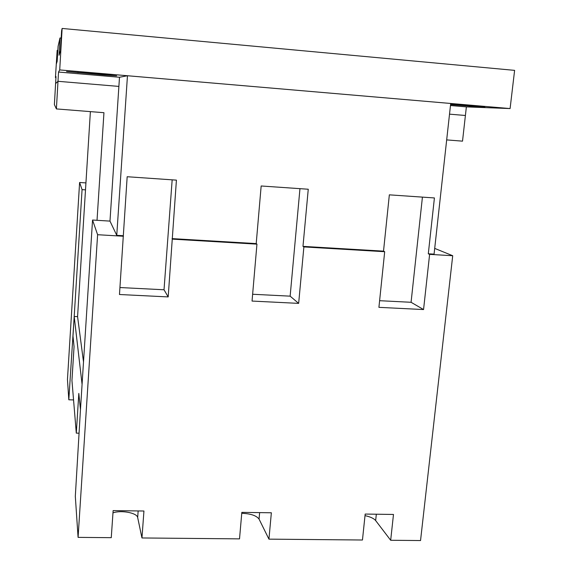 <?xml version="1.0" encoding="UTF-8"?>
<svg xmlns="http://www.w3.org/2000/svg" width="569" height="569" viewBox="0 0 569 569"><rect width="100%" height="100%" fill="white"/><g stroke="black" fill="none" stroke-linecap="round" stroke-linejoin="round"><path stroke-width="0.85" d="M62.128 28.45L59.717 69.923L510.094 108.565L514.611 70.364L62.128 28.45L61.594 30.783L60.435 50.797L59.055 55.243L59.973 37.967L58.088 46.288L57.163 61.345L56.388 63.828L57.163 50.364L57.832 50.428M59.973 37.967L61.175 38.073M55.94 77.626L55.428 77.583L57.163 50.364M55.428 77.583L56.004 76.559L55.598 83.586L57.995 81.303L58.529 72.05L119.49 77.256L127.463 75.741L450.698 103.473L434.069 254.137L428.301 253.795L429.616 254.364L423.556 309.557L378.918 307.345L384.687 251.704L383.52 251.142L302.978 246.37L303.882 246.918L298.654 303.377L252.046 301.065L256.946 244.144L256.206 243.596L261.164 185.985L308.256 189.235L302.978 246.37M446.679 139.903L462.519 141.155L465.406 115.486L449.524 114.156L465.406 115.486L466.374 106.887L450.47 105.528M119.49 77.256L118.885 86.41L57.995 81.303L56.395 108.921L103.949 112.698L97.029 220.31L109.981 221.106L116.752 235.331L127.463 75.741M450.62 104.205L484.966 107.264L450.577 104.611M58.529 72.05L59.717 69.923M510.094 108.565L466.374 106.887M105.656 74.639L116.638 75.805L104.44 74.98L66.545 71.516L105.656 74.639M299.963 188.666L290.14 296.157L252.629 294.258M172.165 179.84L164.021 289.77L119.952 287.537M73.55 399.929L68.813 399.779L74.198 316.478L77.576 316.634L85.499 189.861L82.064 189.633L72.981 336.115L74.055 346.685L71.95 380.519L76.296 433.13L78.814 393.407L80.464 409.659L75.314 496.332L78.081 537.371L111.261 537.677L113.131 510.599L143.943 511.019L141.958 537.961L239.521 538.871L241.832 512.37L271.356 512.776L268.938 539.142L259.059 519.092C256.37 515.55 250.602 513.622 241.754 513.316M268.938 539.142L362.46 540.009L365.177 514.063L393.485 514.454L390.675 540.273L375.654 520.571C373.819 518.416 370.27 516.773 365.014 515.642M141.958 537.961L137.677 517.555C137.15 512.897 121.233 509.902 112.975 512.861M168.189 296.918L119.476 294.507L127.172 176.731L176.418 180.131L168.189 296.918L164.021 289.77M298.654 303.377L290.14 296.157M423.556 309.557L411.074 302.288L379.608 300.695M422.426 197.123L411.074 302.288M384.687 251.704L303.882 246.918M256.206 243.596L172.051 238.61M256.946 244.144L172.507 239.144M383.52 251.142L389.345 194.84L434.417 197.948L428.301 253.795M390.675 540.273L420.541 540.55L452.711 255.73L429.616 254.364M123.437 236.242L97.605 234.713L78.081 537.371M123.167 235.715L116.752 235.331M56.395 108.921L54.389 104.596L55.598 83.586L57.995 81.303L118.885 86.41L109.981 221.106M97.605 234.713L92.548 220.032L97.029 220.31M74.198 316.478L82.078 384.374L80.464 409.659L92.548 220.032M434.709 248.397L452.711 255.73M77.576 316.634L83.508 361.934M85.499 189.861L90.386 111.624M82.064 189.633L79.603 182.485L85.933 182.912M68.813 399.779L67.455 379.559L79.603 182.485M76.296 433.13L79.07 433.201M469.653 105.82L469.603 106.239M104.468 74.532L104.44 74.98M77.996 72.27L77.967 72.711M259.059 519.092L259.642 512.612M375.654 520.571L376.329 514.22M137.677 517.555L138.153 510.941"/></g></svg>
